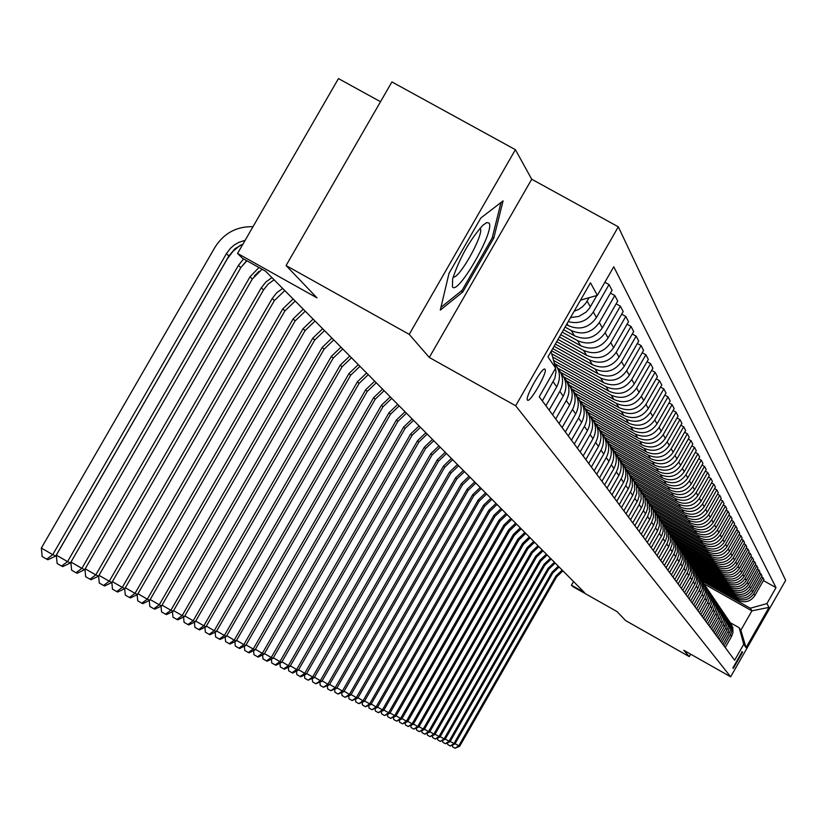 <?xml version="1.0" encoding="UTF-8"?>
<svg xmlns="http://www.w3.org/2000/svg" width="827" height="827" viewBox="0 0 827 827"><rect width="100%" height="100%" fill="white"/><g stroke="black" fill="none" stroke-linecap="round" stroke-linejoin="round"><path stroke-width="1.24" d="M527.481 400.03L527.481 400.03C529.549 403.938 547.846 372.026 545.065 369.359L545.024 369.318C542.905 365.513 524.566 397.591 527.481 400.03M380.523 101.721L338.45 78.586L237.576 253.434L242.425 258.262L265.581 271.215L584.431 592.525L571.426 585.175L572.904 586.643L617.014 611.587L625.657 620.622L689.284 656.617L690.679 654.188M515.397 149.677L391.926 81.935L286.08 265.55L409.22 334.366L429.296 357.471L515.666 405.778L618.307 226.815L531.72 179.232L515.397 149.677L409.22 334.366M515.666 405.778L730.665 676.806L785.65 580.368L618.307 226.815M742.574 652.162L742.191 651.614L732.908 667.896L733.301 668.412L742.574 652.162L741.84 651.748M766.918 603.607L769.007 607.39L746.047 647.644L743.742 644.254L739.193 627.734L740.847 630.246L751.908 610.853L750.327 608.217L766.918 603.607L776.015 587.646L613.758 266.78L597.373 295.342L580.523 300.149M551.102 351.444L555.641 368.139L539.235 396.753L734.634 660.235L743.742 644.254M555.641 368.139L547.981 356.892L590.478 282.793L597.373 295.342M237.576 253.434L316.999 297.875L286.08 265.55M730.665 676.806L683.784 650.291L689.284 656.617M573.514 581.526L571.426 585.175M704.273 584.058L751.908 610.853L769.007 607.39M739.193 627.734L730.499 622.845M702.268 581.185L750.327 608.217M701.079 579.407L738.17 600.257C744.972 603.234 750.523 601.694 754.824 595.626L763.962 579.603L762.928 577.639L761.398 576.781M699.756 577.442L737.012 598.386C743.845 601.374 749.417 599.823 753.748 593.734L762.928 577.639M698.557 575.633L735.927 596.639C742.791 599.647 748.394 598.086 752.735 591.967L761.967 575.799L760.912 573.783L759.351 572.915M697.202 573.628L734.748 594.737C741.643 597.756 747.277 596.184 751.64 590.033L760.912 573.783M695.941 571.757L733.652 592.959C740.568 595.988 746.223 594.417 750.616 588.235L759.92 571.912L758.845 569.865L757.263 568.976M694.546 569.71L732.443 591.016C739.4 594.055 745.086 592.473 749.489 586.271L758.845 569.865M693.222 567.787L731.326 589.196C738.315 592.256 744.021 590.664 748.445 584.431L757.852 567.963L756.757 565.875L755.134 564.965M691.806 565.699L730.096 587.222C737.126 590.292 742.853 588.69 747.308 582.425L756.757 565.875M690.421 563.725L728.959 585.371C736.009 588.462 741.778 586.85 746.243 580.564L755.733 563.931L754.617 561.802L752.973 560.882M688.994 561.605L727.708 583.355C734.8 586.457 740.589 584.844 745.075 578.518L754.617 561.802M687.713 559.652L726.54 581.474C733.663 584.586 739.483 582.963 744 576.615L753.573 559.817L752.436 557.656L750.761 556.716M686.276 557.512L725.269 579.417C732.422 582.539 738.273 580.916 742.811 574.527L752.436 557.656M684.921 555.506L724.08 577.494C731.275 580.637 737.146 579.003 741.705 572.584L751.371 555.63L750.213 553.428L748.507 552.467M683.433 553.294L722.788 575.396C730.014 578.559 735.916 576.915 740.496 570.465L750.213 553.428M682.027 551.237L721.578 573.442C728.835 576.615 734.758 574.961 739.369 568.48L749.138 551.361L747.949 549.107L746.202 548.136M680.487 548.973L720.255 571.302C727.543 574.486 733.508 572.832 738.129 566.319L747.949 549.107M679.029 546.854L719.014 569.307C726.344 572.511 732.329 570.837 736.981 564.303L746.843 547.009L745.644 544.714L743.866 543.721M677.427 544.538L717.66 567.126C725.031 570.341 731.047 568.666 735.72 562.091L745.644 544.714M675.979 542.398L716.409 565.089C723.811 568.325 729.859 566.64 734.552 560.034L744.517 542.574L743.287 540.227L741.468 539.204M674.418 540.072L715.024 562.867C722.467 566.113 728.546 564.417 733.27 557.78L743.287 540.227M673.013 537.932L713.742 560.789C721.216 564.055 727.326 562.35 732.071 555.672L742.139 538.036L740.878 535.648L739.028 534.614M671.4 535.545L712.336 558.514C719.852 561.791 725.992 560.086 730.758 553.377L740.878 535.648M669.901 533.322L711.024 556.395C718.58 559.693 724.752 557.967 729.538 551.227L739.71 533.415L738.428 530.975L736.537 529.921M668.247 530.882L709.587 554.08C717.185 557.388 723.387 555.661 728.205 548.88L738.428 530.975M666.665 528.587L708.253 551.919C715.882 555.248 722.116 553.501 726.954 546.699L737.229 528.701L735.927 526.21L733.994 525.124M664.97 526.096L706.785 549.552C714.456 552.901 720.731 551.144 725.589 544.3L735.927 526.21M663.316 523.729L705.421 547.34C713.132 550.71 719.428 548.942 724.318 542.067L734.696 523.884L733.363 521.341L731.388 520.235M661.579 521.175L703.932 544.921C711.675 548.311 718.012 546.533 722.932 539.617L733.363 521.341M660.029 518.839L702.536 542.667C710.321 546.068 716.689 544.29 721.63 537.333L732.122 518.963L730.758 516.368L728.742 515.242M658.333 516.275L701.007 540.207C708.832 543.618 715.231 541.83 720.203 534.842L730.758 516.368M656.721 513.877L699.58 537.901C707.447 541.334 713.887 539.535 718.88 532.505L729.476 513.939L728.091 511.282L726.034 510.135M654.932 511.231L698.019 535.379C705.938 538.832 712.398 537.023 717.423 529.962L728.091 511.282M653.258 508.76L696.572 533.033C704.521 536.496 711.024 534.676 716.068 527.574L726.788 508.812L725.362 506.093L723.263 504.925M651.397 506.031L694.969 530.458C702.971 533.942 709.504 532.112 714.59 524.969L725.362 506.093M649.65 503.488L693.491 528.05C701.523 531.554 708.098 529.714 713.205 522.54L724.038 503.571L722.581 500.8L720.431 499.591M647.717 500.697L691.858 525.424C699.942 528.939 706.547 527.099 711.685 519.873L722.581 500.8M639.085 531.399L647.572 516.565L649.484 511.251L649.164 504.243L645.897 498.061L690.338 522.964C698.464 526.51 705.111 524.649 710.269 517.392L721.216 498.205L719.738 495.373L717.536 494.153M644.026 495.27L688.674 520.276C696.851 523.832 703.529 521.961 708.718 514.663L719.738 495.373M642.352 492.696L687.123 517.764C695.331 521.341 702.051 519.459 707.271 512.12L718.343 492.737L716.823 489.842L714.58 488.581M640.408 489.811L685.418 515.014C693.677 518.612 700.438 516.72 705.679 509.339L716.823 489.842M638.609 487.124L683.826 512.451C692.137 516.069 698.929 514.167 704.201 506.744L715.407 487.134L713.846 484.177L711.551 482.885M636.604 484.177L682.089 509.639C690.442 513.267 697.275 511.355 702.578 503.891L713.846 484.177M634.691 481.386L680.466 507.013C688.86 510.662 695.734 508.739 701.069 501.234L712.398 481.407L710.807 478.378L708.46 477.065M632.634 478.357L678.688 504.129C687.134 507.809 694.039 505.876 699.415 498.319L710.807 478.378M630.619 475.484L677.024 501.451C685.521 505.142 692.468 503.198 697.864 495.6L709.318 475.546L707.695 472.455L705.286 471.111M628.499 472.372L675.204 498.505C683.743 502.216 690.731 500.263 696.169 492.623L707.695 472.455M626.556 469.498L673.498 495.755C682.089 499.498 689.118 497.523 694.577 489.842L706.175 469.56L704.511 466.387L702.04 465.012M624.509 466.376L671.638 492.747C680.28 496.5 687.351 494.515 692.84 486.793L704.511 466.387M622.555 463.451L669.891 489.925C678.585 493.709 685.697 491.714 691.227 483.94L702.95 463.42L701.244 460.174L698.722 458.768M620.384 460.225L667.989 486.845C676.734 490.649 683.888 488.643 689.449 480.818L701.244 460.174M618.327 457.197L666.2 483.971C674.997 487.785 682.192 485.769 687.785 477.903L699.652 457.135L697.905 453.816L695.321 452.369M616.053 453.868L664.246 480.807C673.095 484.653 680.342 482.617 685.965 474.708L697.905 453.816M613.913 450.746L662.427 477.861C671.328 481.727 678.605 479.681 684.26 471.721L696.272 450.705L694.484 447.304L691.837 445.825M611.546 447.304L660.422 474.626C669.374 478.513 676.703 476.455 682.399 468.444L694.484 447.304M609.313 444.089L658.55 471.597C667.565 475.515 674.925 473.437 680.652 465.384L692.819 444.12L690.979 440.626L688.271 439.116M606.904 440.574L656.504 468.289C665.57 472.217 672.982 470.139 678.74 462.035L690.979 440.626M604.888 437.431L654.581 465.188C663.699 469.147 671.162 467.048 676.962 458.902L689.273 437.369L687.392 433.782L684.611 432.242M602.49 433.875L652.482 461.797C661.662 465.777 669.167 463.658 674.997 455.46L687.392 433.782M600.299 430.567L650.518 458.623C659.75 462.624 667.296 460.494 673.168 452.245L685.635 430.443L683.712 426.773L680.859 425.192M597.818 426.908L648.368 455.139C657.651 459.161 665.249 457.021 671.162 448.72L683.712 426.773M595.461 423.465L646.352 451.883C655.697 455.935 663.337 453.775 669.281 445.422L681.913 423.352L679.939 419.589L677.003 417.955M592.897 419.713L644.14 448.306C653.547 452.39 661.238 450.219 667.224 441.804L679.939 419.589M590.406 416.136L642.072 444.967C651.531 449.071 659.274 446.89 665.301 438.424L678.088 416.074L676.062 412.208L673.054 410.543M587.759 412.27L639.809 441.308C649.329 445.433 657.124 443.241 663.192 434.713L676.062 412.208M585.237 408.621L637.689 437.876C647.272 442.031 655.108 439.819 661.218 431.249L674.17 408.6L672.093 404.641L669.002 402.935M582.715 404.754L635.363 434.123C645.008 438.3 652.906 436.077 659.047 427.445L672.093 404.641M580.306 401.116L633.182 430.609C642.889 434.806 650.839 432.573 657.02 423.879L670.139 400.94L668.009 396.877L664.846 395.12M577.608 397.084L630.794 426.742C640.574 430.981 648.564 428.717 654.788 419.971L668.009 396.877M575.044 393.301L628.561 423.135C638.392 427.394 646.445 425.119 652.71 416.322L666.014 393.073L663.823 388.897L660.566 387.088M572.201 389.124L626.111 419.175C636.015 423.455 644.119 421.17 650.425 412.301L663.823 388.897M569.514 385.206L623.816 415.464C633.782 419.775 641.938 417.47 648.285 408.548L661.765 384.989L659.522 380.709L656.173 378.849M566.526 380.875L621.294 411.391C631.332 415.733 639.55 413.407 645.939 404.424L659.522 380.709M563.714 376.823L618.937 407.577C629.037 411.949 637.307 409.613 643.747 400.568L657.413 376.688L655.098 372.284L651.655 370.382M560.592 372.346L616.342 403.4C626.525 407.794 634.847 405.437 641.328 396.329L655.098 372.284M558.06 368.377L613.923 399.482C624.168 403.907 632.541 401.54 639.075 392.37L652.927 368.16L650.549 363.632L647.014 361.668M555.041 363.88L611.267 395.182C621.573 399.637 630.019 397.249 636.594 388.018L650.549 363.632M553.542 360.417L608.775 391.15C619.154 395.637 627.652 393.228 634.268 383.935L648.327 359.394L645.877 354.731L642.238 352.715M552.612 357.006L606.036 386.726C616.487 391.243 625.047 388.824 631.714 379.459L645.877 354.731M551.743 353.811L603.472 382.591C613.996 387.129 622.617 384.689 629.326 375.262L643.582 350.369L641.07 345.572L637.328 343.505M551.526 350.71L600.65 378.032C611.256 382.612 619.94 380.151 626.701 370.651L641.07 345.572M552.736 348.591L598.014 373.773C608.693 378.384 617.438 375.903 624.251 366.34L638.713 341.086L636.118 336.144L632.262 334.015M554.069 346.265L595.12 369.09C605.871 373.732 614.678 371.23 621.542 361.595L636.118 336.144M555.32 344.084L592.401 364.697C603.234 369.369 612.104 366.857 619.02 357.15L633.689 331.524L631.022 326.448L627.052 324.246M556.695 341.696L589.413 359.879C600.33 364.583 609.272 362.04 616.229 352.261L631.022 326.448M557.987 339.442L586.622 355.352C597.611 360.096 606.615 357.533 613.624 347.691L628.52 321.682L625.781 316.452L621.687 314.188M559.403 336.971L583.542 350.39C594.623 355.155 603.689 352.581 610.76 342.657L625.781 316.452M560.727 334.656L580.657 345.727C591.812 350.534 600.95 347.94 608.072 337.943L623.196 311.541L620.364 306.155L616.146 303.819M562.195 332.113L577.494 340.61C588.731 345.448 597.942 342.833 605.126 332.754L620.364 306.155M563.559 329.725L574.517 335.803C585.847 340.683 595.12 338.036 602.356 327.895L617.707 301.09L614.792 295.528L610.44 293.13M565.068 327.089L571.25 330.521C582.663 335.431 592.018 332.774 599.306 322.54L614.792 295.528M566.485 324.629L568.19 325.569C579.686 330.521 589.103 327.833 596.453 317.527L612.052 290.318L609.034 284.581L604.868 282.276M725.217 647.541L731.554 636.439L732.97 632.531L732.763 627.373L730.437 622.762M776.015 587.646L763.414 580.575M723.997 645.897L730.841 633.813L731.781 630.836L731.595 625.677L729.29 621.056M722.86 644.357L729.734 632.221L730.675 629.213L730.479 623.992L728.122 619.351M721.609 642.682L728.039 631.425L729.466 627.476L729.28 622.266L726.954 617.604M720.451 641.121L727.388 628.861L728.349 625.822L728.142 620.56L725.755 615.867M719.18 639.405L725.672 628.044L727.109 624.065L726.923 618.792L724.566 614.089M718.001 637.813L725.01 625.439L725.972 622.369L725.765 617.056L723.356 612.311M716.709 636.066L723.749 623.641L724.71 620.57L724.524 615.257L722.136 610.512M715.5 634.443L722.581 621.956L723.553 618.854L723.336 613.479L720.896 608.693M714.187 632.665L720.793 621.087L722.271 617.025L722.074 611.649L719.666 606.853M712.957 631.011L719.593 619.382L721.082 615.267L720.865 609.84L718.405 605.013M711.613 629.202L718.291 617.511L719.779 613.407L719.573 607.979L717.143 603.131M710.362 627.517L717.071 615.764L718.57 611.618L718.343 606.129L715.851 601.25M708.997 625.667L716.244 612.869L717.236 609.716L717.03 604.227L714.569 599.337M707.716 623.951L715.004 611.091L716.006 607.886L715.779 602.345L713.256 597.414M706.32 622.059L713.639 609.148L714.642 605.953L714.435 600.412L711.944 595.471M705.017 620.312L711.861 608.331L713.391 604.092L713.153 598.49L710.6 593.507M703.591 618.389L710.465 606.346L712.006 602.108L711.789 596.515L709.266 591.522M702.268 616.601L709.7 603.483L710.724 600.216L710.486 594.551L707.902 589.527M700.81 614.637L707.757 602.48L709.308 598.19L709.09 592.535L706.537 587.49M699.456 612.807L706.434 600.588L708.005 596.257L707.757 590.54L705.142 585.454M697.978 610.812L705.524 597.497L706.558 594.199L706.341 588.483L703.746 583.386M696.592 608.951L704.18 595.564L705.224 592.225L704.976 586.436L702.33 581.309M695.083 606.904L702.164 594.499L703.756 590.116L703.529 584.338L700.903 579.189M693.667 605.002L701.337 591.481L702.392 588.1L702.144 582.26L699.456 577.07M692.127 602.924L699.828 589.331L700.893 585.961L700.655 580.109L698.009 574.91M690.69 600.981L697.885 588.379L699.497 583.903L699.239 577.99L696.52 572.739M689.108 598.851L696.344 586.188L697.967 581.712L697.73 575.799L695.042 570.537M687.64 596.867L695.466 583.056L696.541 579.603L696.282 573.628L693.533 568.325M686.028 594.696L693.894 580.823L694.98 577.37L694.732 571.395L692.013 566.082M684.529 592.67L691.879 579.799L693.522 575.22L693.264 569.172L690.473 563.818M682.885 590.457L690.834 576.429L691.93 572.935L691.682 566.888L688.922 561.523M681.345 588.39L689.346 574.279L690.442 570.744L690.173 564.624L687.351 559.207M679.67 586.116L687.702 571.943L688.808 568.407L688.56 562.288L685.769 556.86M678.099 584.007L686.183 569.741L687.299 566.164L687.02 559.982L684.156 554.503M676.383 581.691L684.508 567.353L685.624 563.776L685.366 557.594L682.544 552.105M674.78 579.531L682.368 566.237L684.074 561.492L683.795 555.227L680.89 549.686M673.023 577.163L681.241 562.66L682.368 559.052L682.11 552.787L679.246 547.236M671.379 574.951L679.06 561.512L680.786 556.705L680.497 550.368L677.551 544.766M669.591 572.532L677.313 559.011L679.039 554.214L678.771 547.877L675.866 542.264M667.916 570.268L675.68 556.685L677.427 551.816L677.127 545.407L674.15 539.742M666.076 567.798L674.481 552.974L675.638 549.273L675.37 542.853L672.423 537.178M664.36 565.482L672.217 551.743L673.984 546.823L673.685 540.331L670.656 534.593M662.489 562.949L670.387 549.128L672.165 544.207L671.875 537.715L668.898 531.968M660.732 560.592L668.671 546.688L670.47 541.706L670.159 535.131L667.089 529.332M658.809 557.998L667.41 542.832L668.598 539.039L668.309 532.464L665.28 526.644M657.02 555.579L665.673 540.32L666.872 536.465L666.552 529.818L663.43 523.946M655.046 552.932L663.75 537.581L664.96 533.735L664.66 527.088L661.59 521.196M653.216 550.451L661.972 535.007L663.182 531.11L662.851 524.37L659.698 518.436M651.2 547.732L660.008 532.206L661.228 528.319L660.928 521.579L657.806 515.624M649.319 545.2L657.548 530.81L659.408 525.631L659.078 518.798L655.863 512.792M647.262 542.419L655.542 527.936L657.403 522.757L657.093 515.934L653.93 509.908M645.329 539.824L653.661 525.259L655.542 520.007L655.201 513.091L651.945 507.013M643.22 536.981L651.604 522.323L653.495 517.071L653.175 510.166L649.96 504.056M641.245 534.314L650.332 518.312L651.583 514.249L651.231 507.251L647.934 501.09M637.059 528.67L646.259 512.471L647.531 508.357L647.169 501.255L643.819 495.022M634.847 525.683L643.437 510.662L645.38 505.276L645.039 498.174L641.731 491.92M632.769 522.891L642.083 506.475L643.375 502.309L643.003 495.115L639.591 488.798M630.494 519.821L639.199 504.615L641.163 499.157L640.822 491.962L637.462 485.625M628.375 516.958L637.803 500.335L639.116 496.117L638.733 488.819L635.27 482.42M626.039 513.815L634.857 498.412L636.842 492.871L636.501 485.583L633.079 479.164M623.858 510.869L632.727 495.373L634.743 489.76L634.35 482.358L630.825 475.876M621.47 507.644L631.084 490.711L632.417 486.431L632.055 479.04L628.582 472.537M619.237 504.635L628.21 488.933C631.756 481.883 631.115 475.298 626.277 469.167M616.777 501.317L625.822 485.521L627.869 479.825L627.497 472.331L623.971 465.735M614.482 498.226L623.579 482.317C627.176 475.174 626.515 468.485 621.604 462.272M611.959 494.825L621.129 478.812C624.726 471.679 624.096 464.991 619.237 458.747M609.602 491.651L618.823 475.535C622.473 468.278 621.801 461.497 616.797 455.201M607.018 488.157L616.301 471.928C619.95 464.691 619.309 457.91 614.368 451.583M604.599 484.891L613.944 468.558C617.645 461.197 616.952 454.312 611.877 447.934M601.932 481.314L611.349 464.867C615.05 457.507 614.399 450.622 609.375 444.213M599.451 477.954L608.92 461.404C612.683 453.92 611.98 446.942 606.811 440.471M596.712 474.274L606.263 457.6C610.026 450.126 609.344 443.148 604.237 436.646M594.158 470.821L603.772 454.033C607.587 446.435 606.863 439.354 601.601 432.79M591.346 467.038L601.033 450.126C604.847 442.548 604.155 435.457 598.965 428.862M588.721 463.492L598.469 446.466C602.345 438.744 601.601 431.56 596.246 424.902M585.826 459.595L595.647 442.445C599.523 434.744 598.82 427.549 593.538 420.86M583.128 455.946L593.011 438.682C596.949 430.836 596.195 423.538 590.736 416.787M580.151 451.935L590.116 434.547C594.055 426.722 593.331 419.413 587.945 412.632M577.37 448.182L587.397 430.671C591.398 422.7 590.623 415.278 585.071 408.435M574.31 444.058L584.42 426.412C588.421 418.452 587.677 411.04 582.198 404.155M571.447 440.191L581.619 422.421C585.692 414.317 584.896 406.781 579.231 399.834M568.294 435.943L578.549 418.038C582.621 409.944 581.857 402.408 576.274 395.42M565.337 431.963L575.675 413.934C579.81 405.685 578.993 398.035 573.225 390.985M562.091 427.59L572.511 409.417C576.646 401.188 575.871 393.528 570.175 386.436M559.052 423.486L569.545 405.178C573.742 396.795 572.904 389.01 567.033 381.857M555.703 418.979L566.278 400.526C570.485 392.153 569.689 384.369 563.89 377.174M552.57 414.74L563.218 396.164C567.498 387.625 566.64 379.717 560.644 372.45M549.118 410.099L559.858 391.357C564.138 382.839 563.321 374.931 557.408 367.612M545.892 405.737L556.705 386.86C561.016 378.27 560.189 370.289 554.224 362.929M568.211 321.62C578.786 324.349 587.149 321.145 593.31 312.017L609.034 284.581M570.527 317.589L578.859 316.41L586.116 312.099L589.465 308.275L596.867 295.487M542.326 400.93L554.927 378.135L556.023 371.375L554.359 363.404M574.176 311.221L578.621 309.422L582.57 306.683L585.816 303.158L589.093 297.71M580.161 300.78L580.905 300.046M740.847 630.246L746.047 647.644M429.296 357.471L531.72 179.232M449.009 273.344L440.284 310.125L462.8 291.983L493.781 238.062L503.074 200.878L480.828 217.997L449.009 273.344M492.344 237.266L493.781 238.062M461.177 291.083L462.8 291.983M562.908 570.837L556.654 576.822L459.698 746.243L458.747 745.799L455.119 748.239L452.514 746.74L452.421 745.272M562.143 570.072L555.878 576.068L458.747 745.799L455.088 743.69M459.698 746.243L455.119 748.239M559.083 566.981L552.767 573.018L454.912 743.99L453.951 743.535L450.291 745.995L447.655 744.486L447.572 742.977M558.308 566.195L551.981 572.253L453.951 743.535L450.219 741.395M454.912 743.99L450.291 745.995M555.175 563.053L548.808 569.152L450.043 741.695L449.061 741.23L445.371 743.721L442.714 742.191L442.621 740.63M554.39 562.257L548.012 568.366L449.061 741.23L445.257 739.049M450.043 741.695L445.371 743.721M551.206 559.042L544.776 565.203L445.081 739.359L444.078 738.893L440.357 741.405L437.679 739.865L437.576 738.242M550.41 558.235L543.959 564.407L444.078 738.893L440.212 736.661M445.081 739.359L440.357 741.405M547.164 554.969L540.672 561.182L440.026 736.981L439.003 736.506L435.25 739.038L432.552 737.488L432.449 735.803M546.347 554.142L539.845 560.375L439.003 736.506L435.064 734.231M440.026 736.981L435.25 739.038M489.036 223.073L486.731 222.556L482.772 225.347C469.622 240.202 459.585 258.024 452.669 278.802L452.41 286.804C457.548 296.18 495.404 230.299 489.036 223.073M453.144 277.045C459.181 279.381 484.787 233.214 480.146 228.355L480.032 228.2M501.028 202.46L492.148 238.062L462.117 290.329L440.946 307.355M543.039 550.813L536.485 557.088L434.878 734.552L433.834 734.066L430.05 736.63L427.321 735.058L427.208 733.322M542.202 549.976L535.638 556.261L433.834 734.066L429.813 731.75M434.878 734.552L430.05 736.63M538.842 546.575L532.216 552.912L429.627 732.081L428.562 731.585L424.737 734.169L421.987 732.588L421.873 730.789M537.984 545.727L531.358 552.074L428.562 731.585L424.468 729.228M429.627 732.081L424.737 734.169M534.552 542.264L527.874 548.663L424.272 729.559L423.186 729.052L419.33 731.668L416.56 730.065L416.436 728.215M533.684 541.385L526.995 547.794L423.186 729.052L419.01 726.654M424.272 729.559L419.33 731.668M530.19 537.86L523.439 544.321L418.813 726.995L417.707 726.478L413.82 729.114L411.019 727.502L410.895 725.579M529.301 536.971L522.54 543.442L417.707 726.478L413.448 724.028M418.813 726.995L413.82 729.114M525.734 533.374L518.922 539.897L413.252 724.369L412.125 723.842L408.197 726.509L405.364 724.886L405.24 722.891M524.825 532.464L518.002 538.997L412.125 723.842L407.773 721.34M413.252 724.369L408.197 726.509M521.186 528.794L514.301 535.379L407.566 721.702L406.419 721.154L402.46 723.852L399.596 722.209L399.472 720.152M520.266 527.864L513.371 534.469L406.419 721.154L401.984 718.611M407.566 721.702L402.46 723.852M516.555 524.122L509.597 530.779L401.777 718.973L400.609 718.415L396.609 721.144L393.724 719.49L393.58 717.35M515.614 523.181L508.646 529.849L400.609 718.415L396.081 715.82M401.777 718.973L396.609 721.144M511.82 519.356L504.801 526.075L395.864 716.192L394.665 715.624L390.633 718.384L387.718 716.709L387.574 714.497M510.869 518.395L503.829 525.124L394.665 715.624L390.055 712.967M395.864 716.192L390.633 718.384M506.992 514.487L499.901 521.289L389.827 713.35L388.607 712.771L384.545 715.562L381.598 713.866L381.443 711.582M506.021 513.505L498.908 520.317L388.607 712.771L383.893 710.062M389.827 713.35L384.545 715.562M502.072 509.525L494.897 516.389L383.676 710.445L382.425 709.866L378.321 712.678L375.344 710.972L375.179 708.605M501.069 508.522L493.884 515.397L382.425 709.866L377.608 707.095M383.676 710.445L378.321 712.678M497.037 504.449L489.791 511.396L377.381 707.488L376.109 706.889L371.964 709.742L368.956 708.005L368.79 705.565M496.014 503.426L488.757 510.383L376.109 706.889L371.189 704.056M377.381 707.488L371.964 709.742M491.9 499.281L484.581 506.289L370.961 704.459L369.659 703.849L365.472 706.734L362.433 704.986L362.257 702.454M490.856 498.226L483.516 505.256L369.659 703.849L364.635 700.965M370.961 704.459L365.472 706.734M486.648 493.988L479.247 501.069L364.397 701.368L363.074 700.748L358.846 703.663L355.775 701.896L355.589 699.28M485.583 492.913L478.171 500.015L363.074 700.748L357.936 697.792M364.397 701.368L358.846 703.663M481.283 488.581L473.809 495.745L357.698 698.215L356.334 697.574L352.064 700.531L348.963 698.743L348.777 696.034M480.198 487.485L472.703 494.67L356.334 697.574L351.093 694.556M357.698 698.215L352.064 700.531M475.804 483.061L468.237 490.297L350.844 694.99L349.459 694.339L345.138 697.326L342.006 695.517L341.809 692.716M474.688 481.934L467.11 489.202L349.459 694.339L344.094 691.248M350.844 694.99L345.138 697.326M470.201 477.417L462.551 484.736L343.836 691.692L342.419 691.021L338.067 694.049L334.894 692.22L334.687 689.315M469.064 476.269L461.404 483.609L342.419 691.021L336.93 687.868M343.836 691.692L338.067 694.049M464.474 471.638L456.742 479.04L336.672 688.322L335.224 687.64L330.831 690.69L327.626 688.85L327.409 685.841M463.306 470.47L455.563 477.892L335.224 687.64L329.611 684.405M336.672 688.322L330.831 690.69M458.613 465.735L450.798 473.22L329.353 684.87L327.864 684.177L323.419 687.268L320.183 685.397L319.956 682.296M457.424 464.536L449.588 472.041L327.864 684.177L322.127 680.869M329.353 684.87L323.419 687.268M452.617 459.698L444.709 467.265L321.858 681.345L320.338 680.631L315.852 683.764L312.575 681.872L312.337 678.657M451.397 458.468L443.479 466.066L320.338 680.631L314.467 677.251M321.858 681.345L315.852 683.764M446.487 453.516L438.486 461.177L314.188 677.737L312.637 677.003L308.099 680.176L304.781 678.264L304.543 674.935M445.236 452.266L437.225 459.946L312.637 677.003L306.621 673.54M314.188 677.737L308.099 680.176M440.212 447.19L432.118 454.943L306.341 674.036L304.75 673.292L300.16 676.496L296.81 674.574L296.562 671.121M438.93 445.908L430.826 453.682L304.75 673.292L298.599 669.746M306.341 674.036L300.811 676.796L300.16 676.496M433.782 440.708L425.595 448.554L298.299 670.252L296.676 669.488L292.045 672.744L288.654 670.79L288.385 667.213M432.48 439.395L424.272 447.262L296.676 669.488L290.37 665.859M298.299 670.252L292.696 673.044L292.045 672.744M427.197 434.082L418.907 442.021L290.07 666.376L288.406 665.59L283.723 668.888L280.291 666.913L280.012 663.213M425.864 432.738L417.552 440.698L288.406 665.59L281.945 661.879M290.07 666.376L284.395 669.198L283.723 668.888M420.457 427.29L412.063 435.322L281.635 662.406L279.929 661.6L275.195 664.939L271.732 662.944L271.432 659.109M419.093 425.905L410.678 433.968L279.929 661.6L273.313 657.796M281.635 662.406L275.887 665.259L275.195 664.939M413.552 420.323L405.054 428.458L273.003 658.344L271.246 657.517L266.459 660.897L262.955 658.871L262.645 654.912M412.146 418.907L403.628 427.073L271.246 657.517L264.464 653.609M273.003 658.344L267.173 661.228L266.459 660.897M406.47 413.19L397.87 421.429L264.144 654.167L262.345 653.32L257.507 656.752L253.951 654.705L253.631 650.601M405.034 411.743L396.412 420.002L262.345 653.32L255.388 649.319M264.144 654.167L258.231 657.093L257.507 656.752M399.203 405.871L390.499 414.213L255.057 649.898L253.217 649.03L248.327 652.503L244.73 650.425L244.399 646.176M397.735 404.382L389 412.756L253.217 649.03L246.084 644.915M255.057 649.898L249.072 652.844L248.327 652.503M391.76 398.366L382.942 406.822L245.743 645.505L243.851 644.615L238.91 648.141L235.271 646.042L234.92 641.628M390.251 396.846L381.402 405.313L243.851 644.615L236.532 640.398M245.743 645.505L239.675 648.492L238.91 648.141M384.121 390.664L375.189 399.234L236.191 641.008L234.248 640.098L229.244 643.675L225.554 641.545L225.192 636.976M382.57 389.103L373.608 397.684L234.248 640.098L226.732 635.767M236.191 641.008L230.03 644.037L229.244 643.675M376.275 382.767L367.229 391.44L226.381 636.387L224.386 635.446L219.331 639.075L215.589 636.924L215.206 632.19M374.683 381.164L365.606 389.858L224.386 635.446L216.674 631.011M226.381 636.387L220.137 639.447L219.331 639.075M368.232 374.652L359.052 383.449L216.312 631.642L214.265 630.681L209.148 634.361L205.354 632.179L204.962 627.269M366.588 373.008L357.398 381.816L214.265 630.681L206.336 626.122M216.312 631.642L209.965 634.743L209.148 634.361M359.962 366.32L350.669 375.231L205.964 626.773L203.866 625.791L198.687 629.523L194.852 627.311L194.428 622.214M358.277 364.624L348.963 373.566L203.866 625.791L195.72 621.098M205.964 626.773L199.534 629.916L198.687 629.523M351.465 357.76L342.047 366.795L195.337 621.77L193.177 620.757L187.936 624.55L184.049 622.307L183.604 617.014M349.738 356.023L340.29 365.079L193.177 620.757L184.814 615.939M195.337 621.77L188.804 624.954L187.936 624.55M342.74 348.963L333.188 358.122L184.411 616.632L182.188 615.588L176.885 619.433L172.946 617.159L172.481 611.68M340.962 347.175L331.379 356.354L182.188 615.588L173.587 610.626M184.411 616.632L177.784 619.847L176.885 619.433M333.757 339.918L324.07 349.211L173.184 611.339L170.9 610.264L165.524 614.172L161.534 611.866L161.048 606.181M331.937 338.078L322.22 347.392L170.9 610.264L162.051 605.168M173.184 611.339L166.454 614.595L165.524 614.172M324.525 330.614L314.705 340.031L161.627 605.902L159.27 604.795L153.843 608.765L149.79 606.429L149.284 600.516M322.644 328.722L312.792 338.171L159.27 604.795L150.173 599.544M161.627 605.902L154.794 609.199L153.843 608.765M315.025 321.041L305.06 330.604L149.739 600.299L147.32 599.162L141.82 603.193L137.716 600.826L137.168 594.696M313.092 319.098L303.095 328.681L147.32 599.162L137.944 593.765M149.739 600.299L142.792 603.648L141.82 603.193M305.246 311.19L295.136 320.886L137.499 594.541L135.008 593.362L129.436 597.466L125.27 595.058L124.701 588.69M303.261 309.184L293.12 318.912L135.008 593.362L125.353 587.801M137.499 594.541L130.439 597.931L129.436 597.466M295.177 301.038L284.912 310.88L124.887 588.607L122.324 587.397L116.679 591.563L112.462 589.124L111.862 582.508M293.13 298.971L282.834 308.843L122.324 587.397L112.379 581.66M124.887 588.607L117.713 592.039L116.679 591.563M284.798 290.587L274.378 300.573L111.903 582.487L109.257 581.236L103.54 585.475L99.261 583.004L98.62 575.995M282.689 288.458L276.745 292.717L272.238 298.475L109.257 581.236L99.002 575.334M111.903 582.487L104.605 585.971L103.54 585.475M274.109 279.805L268.093 284.126L263.524 289.946L98.506 576.181L95.777 574.899L89.998 579.2L85.646 576.698L84.954 569.234M271.928 277.614L265.901 281.945L261.311 287.786L95.777 574.899L85.202 568.8M98.506 576.181L91.094 579.717L89.998 579.2M254.24 276.135L259.047 271.277M262.066 269.251L252.328 278.999L84.695 569.679L81.883 568.356L76.022 572.739L71.608 570.185L70.864 562.257M258.954 267.503L250.054 276.766L81.883 568.356L70.977 562.06M84.695 569.679L77.159 573.256L76.022 572.739M240.853 267.566L246.891 260.753M246.653 260.629L240.781 267.69L70.45 562.97L67.545 561.605L61.601 566.061L57.125 563.476L56.329 555.134L227.167 259.078L233.018 251.263L240.564 245.071M243.614 258.923L238.424 265.384L67.545 561.605L56.329 555.134M70.45 562.97L62.769 566.598L61.601 566.061M243.004 244.017L234.899 248.793L228.862 256.019L55.74 556.044L52.742 554.638L46.715 559.166L42.167 556.54L41.35 548.063L214.989 247.242C223.9 233.173 236.574 226.319 253.01 226.67M245.123 240.337L238.724 242.394L234.351 244.937L230.495 248.245L226.433 253.641L52.742 554.638L41.35 548.063M55.74 556.044L47.925 559.734L46.715 559.166M737.012 598.386L738.17 600.257M734.748 594.737L735.927 596.639M732.443 591.016L733.652 592.959M730.096 587.222L731.326 589.196M727.708 583.355L728.959 585.371M725.269 579.417L726.54 581.474M722.788 575.396L724.08 577.494M720.255 571.302L721.578 573.442M717.66 567.126L719.014 569.307M715.024 562.867L716.409 565.089M712.336 558.514L713.742 560.789M709.587 554.08L711.024 556.395M706.785 549.552L708.253 551.919M703.932 544.921L705.421 547.34M701.007 540.207L702.536 542.667M698.019 535.379L699.58 537.901M694.969 530.458L696.572 533.033M691.858 525.424L693.491 528.05M688.674 520.276L690.338 522.964M685.418 515.014L687.123 517.764M682.089 509.639L683.826 512.451M678.688 504.129L680.466 507.013M675.204 498.505L677.024 501.451M671.638 492.747L673.498 495.755M667.989 486.845L669.891 489.925M664.246 480.807L666.2 483.971M660.422 474.626L662.427 477.861M656.504 468.289L658.55 471.597M652.482 461.797L654.581 465.188M648.368 455.139L650.518 458.623M644.14 448.306L646.352 451.883M639.809 441.308L642.072 444.967M635.363 434.123L637.689 437.876M630.794 426.742L633.182 430.609M626.111 419.175L628.561 423.135M621.294 411.391L623.816 415.464M616.342 403.4L618.937 407.577M611.267 395.182L613.923 399.482M606.036 386.726L608.775 391.15M600.65 378.032L603.472 382.591M595.12 369.09L598.014 373.773M589.413 359.879L592.401 364.697M583.542 350.39L586.622 355.352M577.494 340.61L580.657 345.727M571.25 330.521L574.517 335.803M567.022 323.688L568.19 325.569M753.748 593.734L754.824 595.626M730.355 634.743L731.554 636.439M728.039 631.425L729.249 633.151M751.64 590.033L752.735 591.967M725.672 628.044L726.902 629.802M749.489 586.271L750.616 588.235M723.253 624.592L724.514 626.39M747.308 582.425L748.445 584.431M720.793 621.087L722.074 622.917M745.075 578.518L746.243 580.564M718.291 617.511L719.593 619.382M742.811 574.527L744 576.615M715.727 613.861L717.071 615.764M740.496 570.465L741.705 572.584M713.122 610.14L714.487 612.083M738.129 566.319L739.369 568.48M710.465 606.346L711.861 608.331M735.72 562.091L736.981 564.303M707.757 602.48L709.173 604.496M733.27 557.78L734.552 560.034M704.986 598.531L706.434 600.588M730.758 553.377L732.071 555.672M702.164 594.499L703.643 596.598M728.205 548.88L729.538 551.227M699.28 590.385L700.789 592.535M725.589 544.3L726.954 546.699M696.344 586.188L697.885 588.379M722.932 539.617L724.318 542.067M693.336 581.898L694.907 584.131M720.203 534.842L721.63 537.333M690.266 577.515L691.879 579.799M717.423 529.962L718.88 532.505M687.134 573.039L688.777 575.375M714.59 524.969L716.068 527.574M683.929 568.469L685.604 570.857M711.685 519.873L713.205 522.54M680.652 563.797L682.368 566.237M708.718 514.663L710.269 517.392M677.313 559.011L679.06 561.512M705.679 509.339L707.271 512.12M673.881 554.131L675.68 556.685M702.578 503.891L704.201 506.744M670.387 549.128L672.217 551.743M699.415 498.319L701.069 501.234M666.8 544.011L668.671 546.688M696.169 492.623L697.864 495.6M663.13 538.78L665.053 541.52M692.84 486.793L694.577 489.842M659.377 533.425L661.342 536.227M689.449 480.818L691.227 483.94M655.542 527.936L657.548 530.81M685.965 474.708L687.785 477.903M651.604 522.323L653.661 525.259M682.399 468.444L684.26 471.721M647.572 516.565L649.681 519.573M678.74 462.035L680.652 465.384M643.437 510.662L645.598 513.743M674.997 455.46L676.962 458.902M639.199 504.615L641.411 507.778M671.162 448.72L673.168 452.245M634.857 498.412L637.121 501.658M667.224 441.804L669.281 445.422M630.391 492.044L632.727 495.373M663.192 434.713L665.301 438.424M625.822 485.521L628.21 488.933M659.047 427.445L661.218 431.249M621.129 478.812L623.579 482.317M654.788 419.971L657.02 423.879M616.301 471.928L618.823 475.535M650.425 412.301L652.71 416.322M611.349 464.867L613.944 468.558M645.939 404.424L648.285 408.548M606.263 457.6L608.92 461.404M641.328 396.329L643.747 400.568M601.033 450.126L603.772 454.033M636.594 388.018L639.075 392.37M595.647 442.445L598.469 446.466M631.714 379.459L634.268 383.935M590.116 434.547L593.011 438.682M626.701 370.651L629.326 375.262M584.42 426.412L587.397 430.671M621.542 361.595L624.251 366.34M578.549 418.038L581.619 422.421M616.229 352.261L619.02 357.15M572.511 409.417L575.675 413.934M610.76 342.657L613.624 347.691M566.278 400.526L569.545 405.178M605.126 332.754L608.072 337.943M559.858 391.357L563.218 396.164M599.306 322.54L602.356 327.895M553.232 381.909L556.705 386.86M593.31 312.017L596.453 317.527M587.118 301.142L590.364 306.838M556.654 576.822L555.878 576.068M552.767 573.018L551.981 572.253M548.808 569.152L548.012 568.366M544.776 565.203L543.959 564.407M540.672 561.182L539.845 560.375M536.485 557.088L535.638 556.261M532.216 552.912L531.358 552.074M527.874 548.663L526.995 547.794M523.439 544.321L522.54 543.442M518.922 539.897L518.002 538.997M514.301 535.379L513.371 534.469M509.597 530.779L508.646 529.849M504.801 526.075L503.829 525.124M499.901 521.289L498.908 520.317M494.897 516.389L493.884 515.397M489.791 511.396L488.757 510.383M484.581 506.289L483.516 505.256M479.247 501.069L478.171 500.015M473.809 495.745L472.703 494.67M468.237 490.297L467.11 489.202M462.551 484.736L461.404 483.609M456.742 479.04L455.563 477.892M450.798 473.22L449.588 472.041M444.709 467.265L443.479 466.066M438.486 461.177L437.225 459.946M432.118 454.943L430.826 453.682M425.595 448.554L424.272 447.262M418.907 442.021L417.552 440.698M412.063 435.322L410.678 433.968M405.054 428.458L403.628 427.073M397.87 421.429L396.412 420.002M390.499 414.213L389 412.756M382.942 406.822L381.402 405.313M375.189 399.234L373.608 397.684M367.229 391.44L365.606 389.858M359.052 383.449L357.398 381.816M350.669 375.231L348.963 373.566M342.047 366.795L340.29 365.079M333.188 358.122L331.379 356.354M324.07 349.211L322.22 347.392M314.705 340.031L312.792 338.171M305.06 330.604L303.095 328.681M295.136 320.886L293.12 318.912M284.912 310.88L282.834 308.843M274.378 300.573L272.238 298.475M263.524 289.946L261.311 287.786M252.328 278.999L250.054 276.766M240.781 267.69L238.424 265.384M228.862 256.019L226.433 253.641"/></g></svg>

